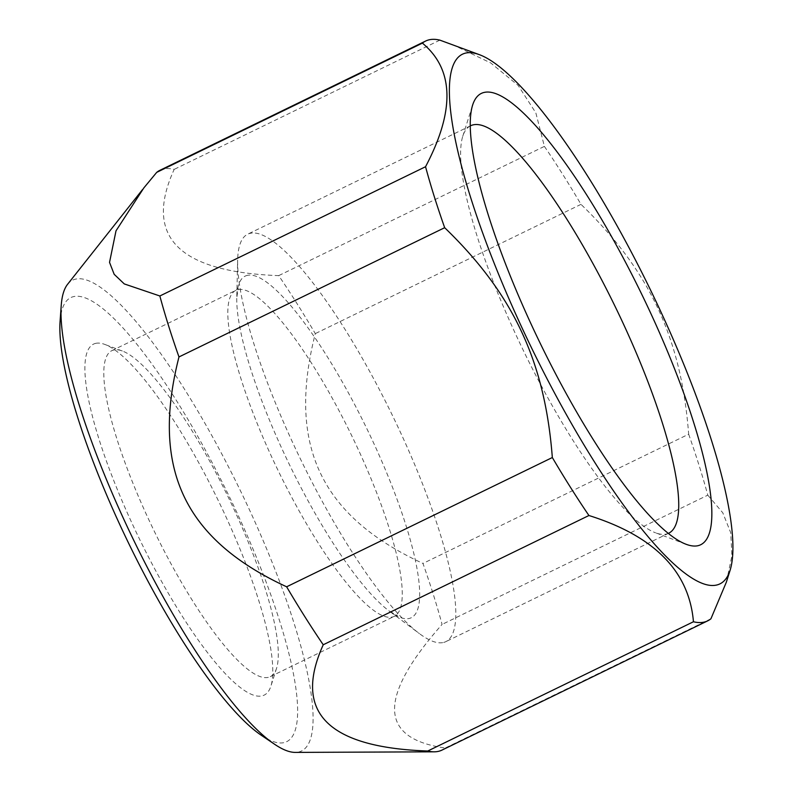 <?xml version="1.0" encoding="UTF-8"?>
<svg xmlns="http://www.w3.org/2000/svg" width="792" height="792" viewBox="0 0 792 792"><rect width="100%" height="100%" fill="white"/><g stroke="black" fill="none" stroke-linecap="round" stroke-linejoin="round"><path stroke-width="0.59" stroke-dasharray="3.96 2.97" d="M60.073 321.403A246.916 55.46 -115.9 0 1 74.29 296.475A246.916 55.46 -115.9 0 1 235.63 509.89A246.916 55.46 -115.9 0 1 283.348 742.767A246.916 55.46 -115.9 0 1 261.469 735.392M96.188 343.253A195.159 43.837 64.1 0 0 133.898 527.314A195.159 43.837 64.1 0 0 261.429 696A195.159 43.837 64.1 0 0 270.963 685.981A195.159 43.837 64.1 0 0 218.226 500.445A195.159 43.837 64.1 0 0 104.821 344.431A195.159 43.837 64.1 0 0 96.188 343.253M67.577 284.298A261.796 58.806 -115.9 0 1 76.289 278.992A261.796 58.806 -115.9 0 1 247.351 505.266A261.796 58.806 -115.9 0 1 297.94 752.172A261.796 58.806 -115.9 0 1 295.287 752.4M159.944 170.3A322.384 72.419 -115.9 0 1 164.489 168.854A322.384 72.419 -115.9 0 1 174.181 169.379C143.5 236.531 178.339 271.943 278.695 275.626A322.384 72.419 -115.9 0 1 315.295 333.61C287.1 444.441 320.126 515.839 422.968 563.449A322.384 72.419 -115.9 0 1 442.084 624.423C377.705 697.336 378.764 738.53 445.233 748.014A322.384 72.419 -115.9 0 1 441.995 750.093M452.341 44.52L490.743 62.954L518.186 85.467L535.847 112.88L544.391 146.381L278.695 275.626M439.877 40.135L174.181 169.379M544.391 146.381A322.384 72.419 -115.9 0 1 580.991 204.356C649.608 270.567 681.298 338.263 688.664 434.194L422.968 563.449M688.664 434.194A322.384 72.419 -115.9 0 1 707.781 495.168L442.084 624.423M710.929 618.77L445.233 748.014M580.991 204.356L315.295 333.61M707.781 495.168L722.779 512.771L730.749 532.759L731.927 555.727L726.353 582.169M668.379 533.372A226.542 50.886 -115.9 0 1 665.617 534.194A226.542 50.886 64.1 0 1 655.598 532.818L686.228 544.322M470.191 125.968A226.542 50.886 64.1 0 0 462.736 136.363A226.542 50.886 64.1 0 0 523.957 351.717A226.542 50.886 64.1 0 0 655.598 532.818M442.678 642.649A226.542 50.886 -115.9 0 1 419.364 633.57A226.542 50.886 -115.9 0 1 301.019 460.172A226.542 50.886 -115.9 0 1 237.65 260.033A226.542 50.886 -115.9 0 1 247.678 234.204A226.542 50.886 -115.9 0 1 250.876 233.185A226.542 50.886 -115.9 0 1 395.743 422.314A226.542 50.886 -115.9 0 1 445.876 641.629A226.542 50.886 -115.9 0 1 442.678 642.649M114.305 349.896A181.229 40.709 64.1 0 0 111.741 350.707A181.229 40.709 64.1 0 0 151.846 526.165A181.229 40.709 64.1 0 0 267.745 677.467A181.229 40.709 64.1 0 0 270.3 676.655A181.229 40.709 64.1 0 0 276.606 668.161A181.229 40.709 64.1 0 0 227.631 495.871A181.229 40.709 64.1 0 0 122.314 350.995A181.229 40.709 64.1 0 0 114.305 349.896M247.856 275.26A189.941 42.669 64.1 0 0 236.768 297.772A189.941 42.669 64.1 0 0 289.902 465.587A189.941 42.669 64.1 0 0 389.129 610.969A189.941 42.669 64.1 0 0 408.672 618.582A189.941 42.669 -115.9 0 0 371.973 439.441A189.941 42.669 -115.9 0 0 247.856 275.26M238.323 289.565A181.229 40.709 -115.9 0 1 354.212 440.877A181.229 40.709 -115.9 0 1 394.317 616.324A181.229 40.709 -115.9 0 1 391.763 617.136A181.229 40.709 -115.9 0 1 275.863 465.835A181.229 40.709 -115.9 0 1 235.759 290.387A181.229 40.709 -115.9 0 1 238.323 289.565M142.59 189.496L143.867 187.882M462.736 136.363L472.596 105.178M470.616 125.75L247.678 234.204M270.3 676.655L394.317 616.324L397.396 615.651L389.129 610.969L419.364 633.57M111.741 350.707L235.759 290.387L238.194 288.377L236.768 297.772L237.65 260.033M668.814 533.174L445.876 641.629M122.314 351.005L104.821 344.431M276.596 668.151L270.963 685.981"/><path stroke-width="1.19" d="M274.745 744.351L261.469 735.392A246.916 55.46 -115.9 0 1 128.938 543.886A246.916 55.46 -115.9 0 1 60.073 321.403L61.232 305.425A261.796 58.806 -115.9 0 1 67.577 284.298L142.59 189.496M730.165 570.082A294.495 66.152 -115.9 0 1 715.77 585.209A294.495 66.152 64.1 0 1 523.334 330.66A294.495 66.152 64.1 0 1 466.419 52.916A294.495 66.152 -115.9 0 1 479.447 54.697A294.495 66.152 -115.9 0 1 650.578 290.12A294.495 66.152 -115.9 0 1 730.165 570.082L726.343 582.169L710.929 618.77A322.384 72.419 -115.9 0 1 707.692 620.849L441.995 750.093A322.384 72.419 -115.9 0 1 437.441 751.549A322.384 72.419 -115.9 0 1 434.174 751.826L295.287 752.4A261.796 58.806 -115.9 0 1 274.745 744.361A261.796 58.806 -115.9 0 1 134.234 541.312A261.796 58.806 -115.9 0 1 61.222 305.425M707.692 620.849A322.384 72.419 -115.9 0 1 703.138 622.294A322.384 72.419 64.1 0 1 693.446 621.76C689.198 571.448 654.37 536.026 588.931 515.513A322.384 72.419 64.1 0 1 552.331 457.538C544.955 361.538 513.226 293.862 444.668 227.7A322.384 72.419 64.1 0 1 425.552 166.726C455.103 110.623 454.054 69.419 422.393 43.124A322.384 72.419 64.1 0 1 425.641 41.045A322.384 72.419 64.1 0 1 430.185 39.6A322.384 72.419 -115.9 0 1 439.877 40.135L479.447 54.697M434.174 751.826A322.384 72.419 -115.9 0 1 427.749 751.014C327.591 747.519 292.753 712.107 323.235 644.767A322.384 72.419 -115.9 0 1 286.635 586.793C184.338 539.431 150.629 468.369 178.972 356.945A322.384 72.419 -115.9 0 1 159.855 295.98L124.285 283.922L114.177 274.309L109.534 262.38L116.008 230.819L143.867 187.882L156.697 172.379A322.384 72.419 -115.9 0 1 159.944 170.3L425.641 41.045M693.446 621.76L427.749 751.014M588.931 515.513L323.235 644.767M552.331 457.538L286.635 586.793M444.668 227.7L178.972 356.945M425.552 166.726L159.855 295.98M422.393 43.124L156.697 172.379M484.862 92.288A250.935 56.371 -115.9 0 1 648.836 309.177A250.935 56.371 -115.9 0 1 697.326 545.837A250.935 56.371 64.1 0 1 686.228 544.322A250.935 56.371 64.1 0 1 540.411 343.718A250.935 56.371 64.1 0 1 472.596 105.178A250.935 56.371 64.1 0 1 484.862 92.288M470.191 125.968A226.542 50.886 64.1 0 1 470.616 125.75A226.542 50.886 64.1 0 1 473.814 124.73A226.542 50.886 -115.9 0 1 618.681 313.86A226.542 50.886 -115.9 0 1 668.814 533.174A226.542 50.886 -115.9 0 1 668.379 533.372"/></g></svg>
